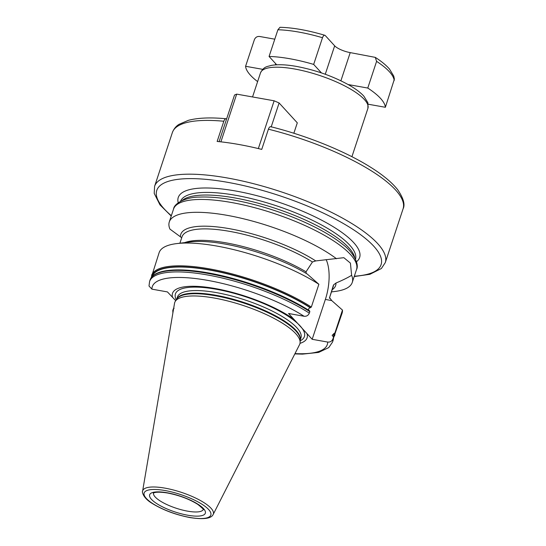 <?xml version="1.0" encoding="UTF-8"?>
<svg xmlns="http://www.w3.org/2000/svg" width="546" height="546" viewBox="0 0 546 546"><rect width="100%" height="100%" fill="white"/><g stroke="black" fill="none" stroke-linecap="round" stroke-linejoin="round"><path stroke-width="0.82" d="M325.327 35.613L324.822 35.278C307.855 30.276 292.915 27.614 279.989 27.3L277.9 29.771A73.314 20.823 18.3 0 1 322.495 37.715C323.382 35.47 324.331 34.773 325.327 35.613L334.664 45.823L325.266 74.256M321.451 72.918L313.67 64.408A73.314 20.823 -161.7 0 0 269.076 56.463L277.9 29.771M269.076 56.463L276.699 64.803M368.236 104.231L385.367 107.282A73.314 20.823 -161.7 0 0 367.772 88.049L376.597 61.357L375.279 57.371L350.211 52.614A12.565 3.569 18.3 0 1 334.664 45.823M274.788 39.182L259.65 36.48C257.214 36.241 255.473 37.278 254.416 39.592L245.584 66.284A73.314 20.823 -161.7 0 0 257.616 81.607M385.367 107.282L394.383 79.129L393.755 76.106L389.51 69.083C386.158 65.213 381.415 61.309 375.279 57.371M262.715 69.335L245.584 66.284M367.772 88.049L348.164 84.555M313.67 64.408L322.495 37.715M271.164 127C270.188 126.249 269.274 126.979 268.42 129.19L261.739 149.399A121.492 34.507 18.3 0 0 238.52 144.424A121.492 34.507 18.3 0 0 217.144 141.455L223.826 121.246C224.686 119.028 225.6 118.298 226.57 119.055L234.521 95.024L236.677 94.124L220.898 141.844M223.826 121.246A121.492 34.507 -161.7 0 0 172.379 132.535C174.543 127.02 178.064 124.993 179.033 124.331L188.37 120.332C197.898 117.82 210.428 117.288 225.969 118.735L226.57 119.055L219.096 141.653M258.34 148.573L274.14 100.798L236.677 94.124M271.219 126.836L279.115 102.969L274.14 100.798M293.85 133.251L297.297 122.843L279.115 102.969M336.507 258.756A96.355 27.368 -161.7 0 0 227.047 215.322A96.355 27.368 -161.7 0 0 169.294 221.929A96.355 27.368 -161.7 0 0 169.915 229.081L180.453 236.821A81.552 23.164 18.3 0 1 229.668 228.726A81.552 23.164 18.3 0 1 315.745 260.92L343.844 257.685L350.409 263.104L351.631 275.286C348.089 277.525 342.868 280.105 335.974 283.033A81.552 23.164 18.3 0 1 332.207 289.701M331.477 291.898L334.725 291.503A96.355 27.368 -161.7 0 0 352.259 282.439A96.355 27.368 -161.7 0 0 351.631 275.286M306.272 273.437L306.033 271.819L312.449 261.978L315.745 260.92M180.453 236.821L181.702 237.783M335.974 283.033L333.483 284.971L329.375 298.273M304.081 316.257A92.165 26.174 -161.7 0 0 207.541 280.351A92.165 26.174 -161.7 0 0 151.911 289.148L149.003 286.008L149.577 281.538A96.355 27.368 18.3 0 1 212.169 275.839A96.355 27.368 18.3 0 1 309.323 313.151C308.272 315.465 306.524 316.496 304.081 316.257L288.568 313.493L312.175 339.298L325.361 299.447A33.722 14.633 100.1 0 0 326.126 259.589M308.108 274.774L307.234 274.017A81.552 23.164 -161.7 0 0 190.581 241.898L176.658 243.605A96.355 27.368 18.3 0 1 318.871 284.282L308.108 274.774M329.484 297.884A79.6 22.604 18.3 0 0 329.566 297.536L331.715 300.573L325.361 299.447M333.483 337.223A95.768 27.198 -161.7 0 0 334.152 333.49L334.944 332.862L342.478 310.087L331.715 300.573M334.152 333.49L332.132 335.312L333.121 336.595M332.93 338.957L333.442 337.421A96.355 27.368 -161.7 0 1 333.053 340.513L332.541 342.049A96.355 27.368 18.3 0 0 332.93 338.957C331.872 341.27 330.125 342.301 327.689 342.062L312.175 339.298M342.478 310.087A96.355 27.368 18.3 0 1 342.089 313.179L333.483 338.124M151.16 277.832L159.125 252.668A96.355 27.368 18.3 0 1 176.658 243.605M172.884 312.967L172.802 310.428L173.307 308.893L174.106 308.265M175.73 300.675L167.424 291.912L151.911 289.148M309.323 313.151L309.828 311.623L309.568 310.824C301.426 305.569 291.898 300.484 280.985 295.57A95.768 27.198 18.3 0 1 309.514 310.79M309.227 310.64C308.08 309.411 308.401 308.435 310.189 307.732L311.336 307.064L318.871 284.282M293.728 319.137A70.878 20.127 -161.7 0 0 214.994 288.493A70.878 20.127 18.3 0 0 172.584 297.55M299.993 343.345A70.878 20.127 -161.7 0 0 307.016 333.661M213.172 514.475L299.529 344.669A65.895 18.714 -161.7 0 0 300.109 342.451A65.895 18.714 -161.7 0 0 214.209 298.027A65.895 18.714 18.3 0 0 175.375 301.201A65.895 18.714 18.3 0 0 174.522 303.33L142.608 491.134C142.069 490.683 141.946 497.351 152.088 503.351C162.926 510.025 175.58 514.776 190.049 517.594C203.59 519.662 211.302 518.618 213.172 514.475A37.196 10.565 -161.7 0 0 165.015 488.144A37.196 10.565 -161.7 0 0 142.608 491.134M376.597 61.357A73.314 20.823 18.3 0 1 394.192 80.583M275.71 63.718L275.32 64.885M294.417 68.96A56.559 16.066 -161.7 0 0 260.517 72.836C264.025 66.196 267.124 66.762 271.096 65.452C277.675 64.244 286.186 64.571 296.621 66.441C315.841 70.106 333.381 76.351 349.256 85.176C355.61 88.821 360.483 92.486 363.868 96.164L367.895 102.737L367.908 108.354A56.559 16.066 -161.7 0 0 294.417 68.96M350.211 52.614L340.895 80.788M270.686 126.699C306.183 135.51 344.035 150.744 369.369 166.462C382.234 174.386 391.646 182.098 397.611 189.619C403.467 198.157 405.289 204.566 403.078 208.831A121.492 34.507 -161.7 0 0 268.42 129.19M171.232 216.052L159.971 204.866L154.211 193.373L154.6 186.309A121.492 34.507 18.3 0 1 227.416 177.982A121.492 34.507 18.3 0 1 385.292 262.606L403.078 208.831M171.355 215.684A118.141 33.552 18.3 0 1 227.586 182.316A118.141 33.552 18.3 0 1 360.756 234.794A118.141 33.552 18.3 0 1 354.32 276.194M356.49 261.746A95.516 27.129 -161.7 0 0 330.166 224.897A95.516 27.129 -161.7 0 0 235.503 190.97A95.516 27.129 -161.7 0 0 178.235 202.791M355.528 259.193A92.165 26.174 -161.7 0 0 235.667 195.304A92.165 26.174 -161.7 0 0 180.528 201.317M182.125 200.525A92.165 26.174 18.3 0 1 234.8 197.925A92.165 26.174 18.3 0 1 354.716 257.61M199.543 197.092A94.028 26.706 18.3 0 1 233.244 199.945A94.028 26.706 18.3 0 1 342.779 244.465C353.235 252.054 359.596 264.38 356.511 269.587A96.355 27.368 -161.7 0 0 231.299 202.47A96.355 27.368 -161.7 0 0 173.539 209.077C174.167 203.057 186.623 196.956 199.543 197.092M312.449 261.978A79.6 22.604 -161.7 0 0 232.651 231.92A79.6 22.604 -161.7 0 0 182.016 236.834L179.907 243.202M329.477 297.945L333.156 286.821A79.6 22.604 -161.7 0 0 333.483 284.971M309.828 311.623A96.355 27.368 -161.7 0 0 212.674 274.31A96.355 27.368 -161.7 0 0 150.089 280.002C153.665 268.379 182.132 266.898 218.68 274.966A95.768 27.198 18.3 0 1 280.985 295.57L280.883 295.522A95.434 27.102 -161.7 0 0 218.789 274.993A95.434 27.102 -161.7 0 0 218.734 274.979M334.944 332.862A96.355 27.368 18.3 0 1 334.561 335.954M151.597 275.443A96.355 27.368 18.3 0 1 214.182 269.751A96.355 27.368 18.3 0 1 311.336 307.064M154.532 274.829A95.768 27.198 18.3 0 1 218.68 274.966L218.789 274.993M310.189 307.732A95.434 27.102 -161.7 0 0 214.066 270.891A95.434 27.102 -161.7 0 0 152.204 276.542M333.319 336.752A95.434 27.102 -161.7 0 0 333.797 333.531M310.544 307.691A95.768 27.198 -161.7 0 0 212.783 270.434A95.768 27.198 -161.7 0 0 151.699 277.109M294.99 353.603A92.165 26.174 -161.7 0 0 327.689 342.062M300.184 340.806A67.922 19.287 -161.7 0 0 285.715 314.721A67.922 19.287 -161.7 0 0 216.155 289.243A67.922 19.287 18.3 0 0 176.297 299.836M176.679 299.263L177.409 297.065A65.056 18.475 18.3 0 1 216.407 292.608A65.056 18.475 -161.7 0 1 300.942 337.919L300.218 340.117M300.218 340.028A65.056 18.475 -161.7 0 0 215.547 295.202A65.056 18.475 18.3 0 0 176.733 299.188M175.375 301.201L176.931 298.894A65.145 18.503 18.3 0 1 215.322 295.761A65.145 18.503 -161.7 0 1 300.239 339.673L300.109 342.451M165.199 490.567A35.128 9.978 -161.7 0 0 146.335 498.45A35.128 9.978 -161.7 0 0 189.79 517.437A35.128 9.978 -161.7 0 0 208.654 509.555A35.128 9.978 -161.7 0 0 165.199 490.567M167.226 492.785A29.327 8.326 -161.7 0 0 151.481 499.372A29.327 8.326 -161.7 0 0 187.756 515.219A29.327 8.326 -161.7 0 0 203.508 508.64A29.327 8.326 -161.7 0 0 167.226 492.785M153.535 493.079A26.181 7.439 -161.7 0 0 187.606 511.158A26.181 7.439 -161.7 0 0 203.242 509.514M184.78 242.608A79.6 22.604 18.3 0 1 306.033 271.819M351.917 156.709L367.908 108.354M252.545 96.949L260.517 72.836M354.204 276.563L369.901 274.304L381.388 268.509L385.292 262.606M154.6 186.309L172.379 132.535M352.259 282.439L356.511 269.587M149.577 281.538L150.089 280.002M333.476 337.141L333.053 340.513M203.262 509.602C204.497 510.189 202.716 508.476 197.925 504.47C189.496 499.167 179.395 495.352 167.622 493.018C153.822 490.813 152.675 493.809 153.467 493.134M294.833 353.91L302.47 354.129L318.632 352.416L328.753 347.604L332.541 342.049M169.294 221.929L173.539 209.077"/></g></svg>

